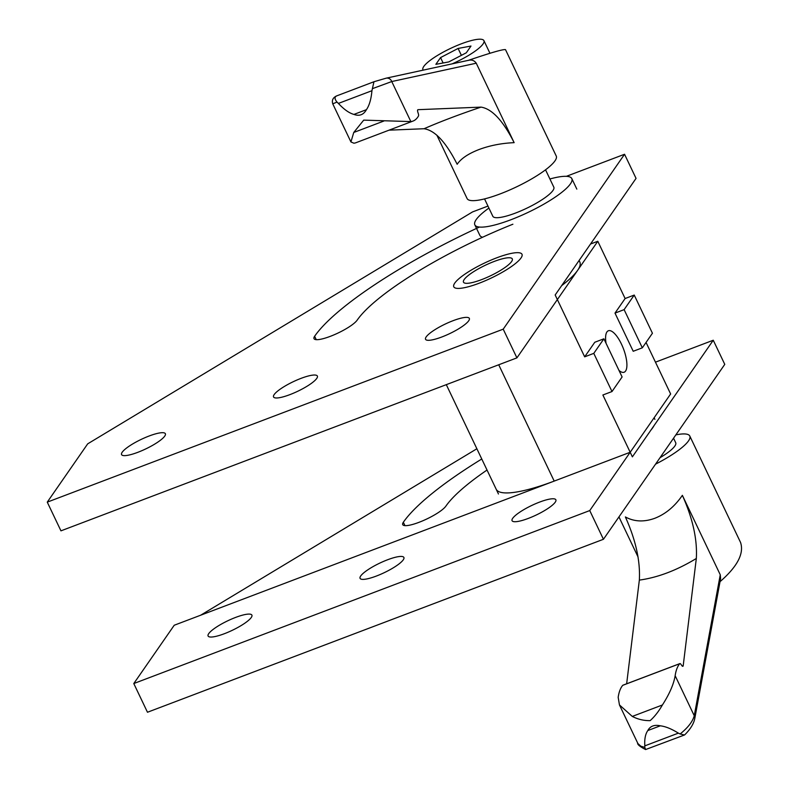 <?xml version="1.0" encoding="UTF-8"?>
<svg xmlns="http://www.w3.org/2000/svg" width="789" height="789" viewBox="0 0 789 789"><rect width="100%" height="100%" fill="white"/><g stroke="black" fill="none" stroke-linecap="round" stroke-linejoin="round"><path stroke-width="1.18" d="M606.06 343.323A22.181 7.693 -110.8 0 1 606.928 331.952A22.181 7.693 -110.8 0 1 608.378 330.759A22.181 7.693 -110.8 0 1 622.482 346.371A22.181 7.693 -110.8 0 1 625.569 371.047A22.181 7.693 -110.8 0 1 624.119 372.24A22.181 7.693 -110.8 0 1 618.99 370.435M498.717 364.774L554.194 481.093A86.662 18.837 154.5 0 1 496.202 489.249A86.662 18.837 -25.5 0 0 554.194 481.093L630.184 452.265L670.63 393.967L646.053 342.446M590.517 244.028L597.796 241.266L557.359 299.573L555.17 294.987L636.052 178.383L624.553 154.259L503.214 329.161L516.913 357.871L557.359 299.573L584.669 356.835L594.778 342.258L603.901 338.797L622.107 376.964L611.998 391.541L602.875 395.003L632.374 456.851L713.256 340.237L724.766 364.37L603.437 539.281L589.748 510.572L630.184 452.265L174.231 625.243L133.785 683.55L589.748 510.572M446.308 384.657L498.451 493.983M642.325 347.821L633.212 351.273L614.996 313.105L624.119 309.643L642.325 347.821L652.434 333.244L634.228 295.066L625.115 298.528L597.796 241.266M624.119 309.643L634.228 295.066M614.996 313.105L625.115 298.528M584.669 356.835L593.782 353.373L603.901 338.797M593.782 353.373L611.998 391.541M650.807 430.271A86.662 18.837 -25.5 0 0 654.042 425.616M484.545 198.907L492.819 216.265A33.789 7.348 -25.5 0 0 515.434 213.089A33.789 7.348 -25.5 0 0 553.819 187.171L545.534 169.813M436.879 135.205L467.098 198.552A49.382 10.73 -25.5 0 0 500.147 193.907A49.382 10.73 -25.5 0 0 556.245 156.035L505.502 49.648C503.402 49.076 491.034 52.636 468.41 60.339M389.056 130.165L424.048 128.735C434.956 130.343 445.992 142.188 457.166 164.27C461.013 158.589 468.291 153.687 478.982 149.545C489.851 145.501 501.577 143.203 514.142 142.661L476.25 63.209C474.238 60.349 471.487 59.441 468.005 60.477M423.21 70.142A33.789 7.348 154.5 0 1 422.934 69.738A33.789 7.348 154.5 0 1 461.309 43.819A33.789 7.348 154.5 0 1 483.923 40.643A33.789 7.348 154.5 0 1 452.087 63.879M410.862 121.585L363.719 120.125L353.758 132.463L350.927 141.941L332.751 103.832L337.002 102.087L338.402 103.428C344.004 109.454 349.182 113.123 353.926 114.415C359.389 116.397 363.561 114.819 366.431 109.671C369.341 105.47 371.175 99.148 371.944 90.705L373.956 81.74L386.087 78.2A5.198 4.872 77.8 0 1 386.097 78.19A5.198 4.872 77.8 0 1 391.758 81.543L410.862 121.585A71.72 24.883 69.2 0 0 413.032 121.062A71.72 24.883 69.2 0 0 418.476 116.003A2.771 0.967 69.2 0 0 418.288 113.567L417.884 112.344A2.771 0.967 -110.8 0 1 417.904 109.71A2.771 0.967 -110.8 0 1 418.012 109.681L481.034 107.117C459.297 114.435 440.301 121.644 424.048 128.735M514.142 142.661C503.057 120.687 492.011 108.843 481.034 107.117M458.103 48.445L470.984 46.048L466.309 52.784L448.754 61.927L435.863 64.333L440.548 57.587L458.103 48.445L461.397 55.348M443.112 62.982L440.548 57.587M373.956 81.74L336.775 95.854C334.428 96.929 334.497 99.01 337.002 102.087M372.359 88.674L391.758 81.543L476.25 63.209M332.771 103.823C331.686 100.4 332.869 97.806 336.301 96.051L336.548 95.933M350.927 141.941L353.876 143.203A71.72 24.883 69.2 0 0 356.056 142.681L413.032 121.062M579.106 260.478L579.807 261.938A86.662 18.837 154.5 0 1 561.66 285.628M496.705 257.825A37.783 8.215 -25.5 0 0 453.783 286.801A37.783 8.215 -25.5 0 0 479.071 283.251A37.783 8.215 -25.5 0 0 521.993 254.275A37.783 8.215 -25.5 0 0 496.705 257.825A37.783 8.215 -25.5 0 0 453.783 286.801A37.783 8.215 -25.5 0 0 479.071 283.251A37.783 8.215 -25.5 0 0 521.993 254.275A37.783 8.215 -25.5 0 0 496.705 257.825M494.2 261.445A27.043 5.878 -25.5 0 0 463.488 282.176A27.043 5.878 -25.5 0 0 481.586 279.631A27.043 5.878 -25.5 0 0 512.298 258.9A27.043 5.878 -25.5 0 0 494.2 261.445M549.903 178.985A53.721 11.677 154.5 0 1 571.808 178.59A53.721 11.677 154.5 0 1 510.779 219.796A53.721 11.677 154.5 0 1 474.83 224.845A53.721 11.677 154.5 0 1 488.914 208.069M474.83 224.845L479.85 235.369A53.721 11.677 -25.5 0 0 482.582 237.252M659.999 457.728A33.789 7.348 -25.5 0 0 675.719 442.737L673.55 438.201M675.857 434.877A49.382 10.73 154.5 0 1 689.793 436.031A49.382 10.73 154.5 0 1 655.551 464.159M682.367 495.334C674.792 506.37 665.63 514.024 654.86 518.265C644.061 522.2 634.238 521.766 625.381 516.953C635.747 539.972 640.402 561.018 639.346 580.102C657.77 577.558 676.755 570.348 696.322 558.484C697.437 539.558 692.781 518.511 682.367 495.334L720.258 574.777L694.251 715.731A5.198 4.231 10.5 0 1 694.803 718.404L720.613 578.495L720.258 574.777M720.032 581.671C737.419 566.551 744.254 553.474 740.536 542.408L689.793 436.031M632.285 716.422L662.405 704.991C658.657 711.471 654.574 716.688 650.146 720.633C643.883 720.742 637.926 719.341 632.285 716.422L619.454 704.932L618.172 697.318A71.72 24.883 -110.8 0 1 622.738 685.325A2.771 0.967 -110.8 0 1 622.896 685.217A2.771 0.967 -110.8 0 1 623.073 685.197M626.653 683.787L639.346 580.102M662.405 704.991C669.496 693.925 673.747 684.162 675.157 675.7L694.251 715.731C692.693 721.56 687.988 727.636 680.138 733.957L684.467 734.993L645.599 749.55L644.791 747.361L640.826 746.197L637.897 743.534L619.454 704.932M684.467 734.993L684.714 734.835C689.675 729.933 692.88 725.121 694.33 720.387L694.803 718.404M680.138 733.957L678.372 733.139C671.547 728.878 665.521 726.432 660.314 725.811C654.367 724.519 650.195 726.097 647.808 730.555C645.363 734.086 644.366 739.185 644.83 745.861L644.791 747.361M675.157 675.7A71.72 24.883 -110.8 0 1 679.724 663.707A2.771 0.967 -110.8 0 1 679.871 663.598A2.771 0.967 -110.8 0 1 681.065 664.486L681.676 665.403A2.771 0.967 69.2 0 0 682.87 666.291A2.771 0.967 69.2 0 0 683.205 665.669L696.322 558.484M453.113 320.679A24.262 5.276 -25.5 0 0 425.547 339.29A24.262 5.276 -25.5 0 0 441.781 337.002A24.262 5.276 -25.5 0 0 469.347 318.401A24.262 5.276 -25.5 0 0 453.113 320.679M301.122 378.335A24.262 5.276 -25.5 0 0 273.556 396.946A24.262 5.276 -25.5 0 0 289.8 394.668A24.262 5.276 -25.5 0 0 317.365 376.057A24.262 5.276 -25.5 0 0 301.122 378.335M149.131 436.001A24.262 5.276 -25.5 0 0 121.575 454.612A24.262 5.276 -25.5 0 0 137.809 452.324A24.262 5.276 -25.5 0 0 165.374 433.713A24.262 5.276 -25.5 0 0 149.131 436.001M479.456 227.054A197.585 42.941 -25.5 0 0 314.624 336.272A24.262 5.276 -25.5 0 0 314.002 338.649A24.262 5.276 -25.5 0 0 334.181 334.773A24.262 5.276 -25.5 0 0 357.18 320.127A149.052 32.398 154.5 0 1 512.889 224.214M487.957 206.077L472.562 211.916L87.697 443.842L47.261 502.139L503.214 329.161M566.364 176.332L624.553 154.259M47.261 502.139L60.95 530.849L516.913 357.871M539.637 502.08A24.262 5.276 154.5 0 1 555.87 499.802A24.262 5.276 154.5 0 1 528.314 518.412A24.262 5.276 154.5 0 1 512.071 520.691A24.262 5.276 154.5 0 1 539.637 502.08M387.646 559.746A24.262 5.276 154.5 0 1 403.889 557.458A24.262 5.276 154.5 0 1 376.323 576.069A24.262 5.276 154.5 0 1 360.08 578.357A24.262 5.276 154.5 0 1 387.646 559.746M235.664 617.402A24.262 5.276 154.5 0 1 251.898 615.114A24.262 5.276 154.5 0 1 224.332 633.725A24.262 5.276 154.5 0 1 208.099 636.013A24.262 5.276 154.5 0 1 235.664 617.402M487.03 470.037A149.052 32.398 -25.5 0 0 445.893 506.114A24.262 5.276 154.5 0 1 422.894 520.75A24.262 5.276 154.5 0 1 402.715 524.626A24.262 5.276 154.5 0 1 403.337 522.259A197.585 42.941 154.5 0 1 481.763 459.001M200.643 615.223L476.881 448.754M655.462 362.171L713.256 340.237M133.785 683.55L147.474 712.25L603.437 539.281M383.868 121.033L353.758 132.463M366.431 109.671L353.926 114.415M371.944 90.705L338.402 103.428M647.808 730.555L660.314 725.811M682.219 666.044L683.205 665.669M644.83 745.861L678.372 733.139M622.738 685.325L679.724 663.707M314.624 336.272L316.241 339.655M404.954 525.642L403.337 522.259M654.89 419.373L654.12 417.756M468.834 60.24L386.097 78.19M489.949 53.277L483.923 40.643M576.828 189.113L571.808 178.59M645.599 749.55C639.909 746.631 637.256 744.451 637.65 743.011M618.951 516.913L638.054 556.985M622.896 685.217L679.871 663.598"/></g></svg>
